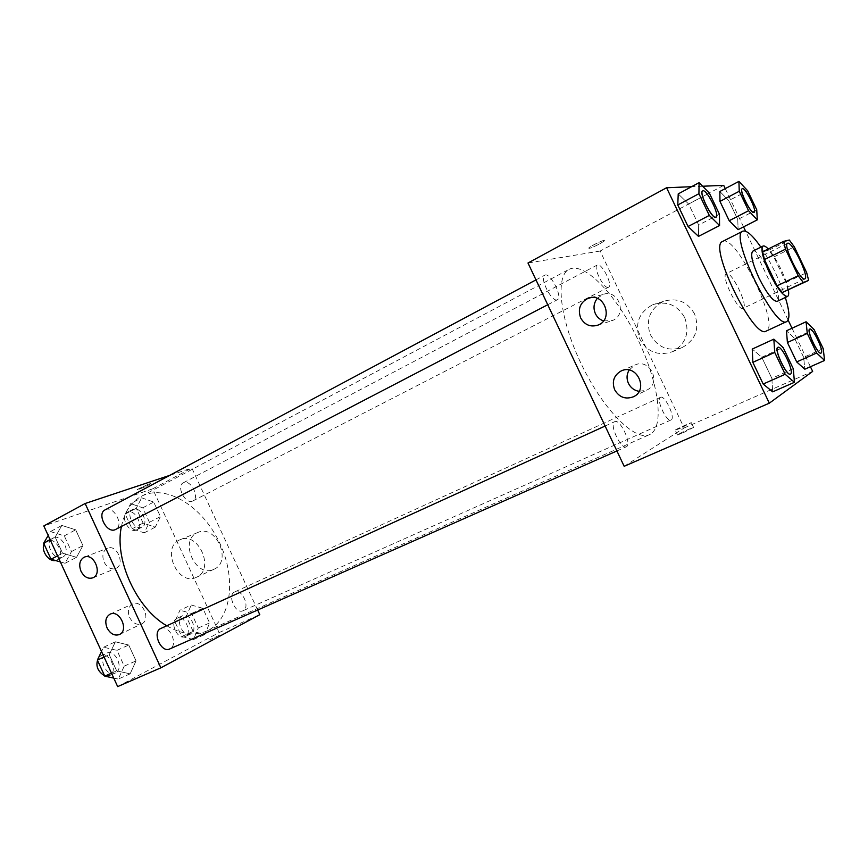 <?xml version="1.0" encoding="UTF-8"?>
<svg xmlns="http://www.w3.org/2000/svg" width="868" height="868" viewBox="0 0 868 868"><rect width="100%" height="100%" fill="white"/><g stroke="black" fill="none" stroke-linecap="round" stroke-linejoin="round"><path stroke-width="0.65" stroke-dasharray="4.34 3.25" d="M743.062 308.368C737.952 311.547 720.44 275.351 726.256 273.637C731.333 270.219 748.965 306.458 743.138 308.335L743.062 308.368M787.905 290.27L786.05 282.501L773.833 256.961L768.755 250.244L762.657 251.774M788.383 290.042C786.734 279.127 775.699 256.613 768.256 248.997M752.795 251.167C759.457 246.599 784.9 298.918 777.196 301.348M773.833 256.961L794.328 246.859M786.05 282.501L806.665 272.606M768.755 250.244L789.316 240.035M760.867 247.141C771.272 262.83 779.431 279.604 785.345 297.485M722.599 241.456C735.456 233.08 780.603 325.717 766.27 331.044M810.43 366.73L792.028 328.245M788.122 320.086L745.645 231.246M743.55 226.873L725.257 188.627M702.613 186.24L691.601 186.707M793.298 368.791L771.836 378.329L772.672 391.848L771.836 378.329L761.757 357.225L752.263 349.066L761.757 357.225L783.131 347.515M719.442 214.212L698.664 225.018L698.501 236.389L698.664 225.018L688.66 204.056L678.223 193.889L688.66 204.056L709.34 193.065M756.733 209.752L737.767 219.506L738.104 229.651L737.767 219.506L728.762 200.649L719.854 191.481L728.762 200.649L747.641 190.754M823.2 348.6L803.67 357.334L804.82 369.204L803.67 357.334L794.6 338.357L786.462 330.806L794.6 338.357L814.054 329.482M599.712 243.875L604.866 240.631C607.752 237.919 590.815 245.655 588.775 247.977C588.645 248.997 592.291 247.63 599.712 243.875C592.291 247.63 588.645 249.007 588.775 247.988C590.826 245.666 607.752 237.93 604.866 240.631L599.723 243.875M624.168 466.3L684.136 427.967L600.124 251.036L723.706 185.361M600.124 251.036L527.994 263.004M694.552 313.869C687.206 301.456 676.801 297.323 663.336 301.435C650.056 308.661 645.651 319.587 650.121 334.213C657.51 347.58 668.382 351.92 682.747 347.243C695.789 339.583 699.727 328.462 694.552 313.869M684.136 427.967L812.665 371.406M684.668 317.482C689.973 332.444 685.959 343.836 672.646 351.659C657.987 356.433 646.877 351.963 639.315 338.27C634.725 323.287 639.206 312.1 652.758 304.711C666.505 300.502 677.138 304.766 684.668 317.482M683.116 432.763L693.575 427.392C690.678 428.108 673.926 436.051 677.528 434.998L683.116 432.763M680.859 428.011L675.282 430.268C671.702 431.353 688.454 423.421 691.329 422.662L680.859 428.011M603.499 320.9L612.298 320.574C628.215 314.813 618.092 287.894 602.544 294.653L597.303 298.386M639.108 391.338L646.573 390.199C662.186 383.482 649.882 357.453 634.725 365.124L629.105 370.05M660.45 397.327L660.526 397.294C664.931 394.658 675.933 418.376 671.029 419.96C666.689 422.607 655.72 399.096 660.45 397.327M557.006 299.861C551.43 301.988 539.169 277.326 544.757 275.199C549.986 271.727 563.202 297.399 557.397 299.72L557.006 299.861M626.501 446.684L626.316 446.781C620.902 449.971 608.783 423.551 614.761 421.642C620.088 418.517 632.067 444.069 626.501 446.684M608.251 287.341C603.694 289.131 592.627 266.693 597.249 265.022C601.502 262.169 613.318 285.409 608.533 287.232L608.251 287.341M650.642 434.033L649.492 434.629C635.463 441.704 603.781 410.499 581.907 365.309C559.86 320.194 554.869 276.002 569.093 269.34C584.273 261.442 615.64 294.198 636.526 336.708C657.629 379.099 665.235 425.049 650.642 434.033M121.433 526.475C124.493 511.936 131.111 501.888 141.3 496.344C165.343 483.628 201.061 505.382 218.432 540.417C236.183 575.256 232.678 617.495 208.667 630.114L206.801 631.014C194.909 636.081 181.564 634.334 166.775 625.774M234.534 592.019C226.993 595.144 235.705 614.577 242.942 610.768C250.711 607.806 241.988 588.092 234.642 591.965L234.534 592.019M105.071 509.874C113.437 504.851 124.591 525.4 115.704 529.458M160.851 628.465C169.368 624.016 178.786 644.826 170.052 648.808M192.425 501.129C185.209 504.384 176.03 486.015 183.267 482.825C190.363 478.572 200.421 497.57 192.87 500.934L192.425 501.129M257.644 610.03L191.817 468.026L169.694 475.382M191.22 605.007L202.841 608.316L209.6 622.942L204.87 634.53L193.152 631.427L186.273 616.519L191.22 605.007L186.273 616.519L193.152 631.427L204.87 634.53L209.6 622.942L202.841 608.316L191.22 605.007L179.915 610.215L174.891 621.716L181.727 636.526L193.477 639.564L198.284 627.998L191.568 613.459L179.915 610.215M141.668 497.798L153.712 502.062L160.439 516.623L155.253 527.18L143.112 523.1L136.265 508.268L141.668 497.798L136.265 508.268L143.112 523.1L155.253 527.18L160.439 516.623L153.712 502.062L141.668 497.798L130.677 503.614L125.198 514.084L132.012 528.829L144.175 532.833L149.437 522.286L142.743 507.813L130.677 503.614M61.856 525.444L75.668 529.805L82.937 545.592L76.525 557.332L62.561 553.198L55.161 537.097L61.856 525.444L55.161 537.097L62.561 553.198L76.525 557.332L82.937 545.592L75.668 529.805L61.856 525.444L50.442 531.585L48.185 535.469M117.668 686.61L219.116 632.577L152.638 488.847L43.812 525.954M130.135 673.85L116.681 670.866L109.238 654.678L115.39 641.799L128.724 645.033L136.026 660.895L130.135 673.85L136.026 660.895L128.724 645.033L115.39 641.799L109.238 654.678L116.681 670.866L130.135 673.85L118.254 679.058L124.233 666.136L116.974 650.371L103.617 647.213L101.534 651.499M104.117 562.106C107.187 567.705 111.071 569.809 115.759 568.421C125.686 564.699 116.898 543.65 107.35 548.272C102.815 551.006 101.74 555.618 104.117 562.106M129.603 617.43C132.837 623.246 136.873 625.383 141.723 623.821C151.542 619.763 141.994 599.018 132.587 603.954C128.269 606.689 127.281 611.18 129.603 617.43M214.016 569.234C232.657 561.563 215.806 523.578 197.752 532.54C178.482 539.918 195.539 578.739 213.908 569.278L214.016 569.234M152.638 488.847L191.817 468.026M219.116 632.577L259.803 614.674M149.198 483.812L137.437 489.411C135.951 490.93 149.969 484.865 150.848 483.617L149.198 483.812L150.848 483.628C149.98 484.876 135.951 490.93 137.437 489.422L149.198 483.823M208.917 640.161L220.711 634.671L208.906 640.15M196.526 577.22L196.418 577.274C177.853 586.833 160.461 547.252 179.947 539.798C198.186 530.717 215.373 569.473 196.526 577.22M190.884 633.965L190.656 634.074C183.094 638.002 174.674 618.808 182.616 615.748C190.059 611.832 198.555 630.515 190.884 633.965M174.891 621.716L186.273 616.519M181.727 636.526L193.152 631.427M193.477 639.564L204.87 634.53M198.284 627.998L209.6 622.942M191.568 613.459L202.841 608.316M185.242 636.483L185.014 636.591C177.43 640.53 169.043 621.39 177.007 618.32C184.472 614.392 192.946 633.022 185.242 636.483M141.603 527.256C134.171 530.641 125.22 512.76 132.674 509.44C140.008 505.078 149.849 523.567 142.059 527.06L141.603 527.256M125.198 514.084L136.265 508.268M132.012 528.829L143.112 523.1M144.175 532.833L155.253 527.18M149.437 522.286L160.439 516.623M142.743 507.813L153.712 502.062M136.113 530.077C128.659 533.473 119.73 515.646 127.216 512.315C134.583 507.932 144.392 526.366 136.58 529.871L136.113 530.077M113.751 678.092L118.254 679.058M115.466 672.982L115.162 673.134C106.243 677.68 97.259 656.826 106.558 653.213C115.325 648.656 124.45 668.903 115.466 672.982M103.617 647.213L115.39 641.799M104.073 657.022L109.238 654.678M111.495 673.167L116.681 670.866M124.233 666.136L136.026 660.895M116.974 650.371L128.724 645.033M98.637 657.456L100.721 655.872C109.509 651.315 118.601 671.485 109.596 675.586L104.616 675.825M60.348 561.921L65.013 563.267L71.502 551.538L64.286 535.86L50.442 531.585M62.236 557.223C53.534 561.129 43.78 541.925 52.46 537.965C61.064 532.822 71.957 552.764 62.843 556.952L62.236 557.223M50.16 539.766L55.161 537.097M57.548 555.824L62.561 553.198M65.013 563.267L76.525 557.332M71.502 551.538L82.937 545.592M64.286 535.86L75.668 529.805M44.062 544.062L46.796 540.981C55.433 535.827 66.293 555.704 57.158 559.914L55.4 560.489M809.703 329.102C812.719 327.323 824.242 351.616 821.063 353.081L821.009 353.113M803.67 357.334L794.6 338.357M742.194 188.779C745.156 186.837 757.308 211.13 754.032 212.432M737.767 219.506L728.762 200.649M777.869 347.319C781.634 345.128 794.426 372.177 790.509 374.065L790.423 374.119M771.836 378.329L761.757 357.225M702.668 190.917C706.346 188.508 720.039 215.589 715.981 217.239M698.664 225.018L688.66 204.056M787.526 243.311L726.256 273.637M804.82 278.867L743.138 308.335M663.336 301.435L652.758 304.711M682.747 347.243L672.646 351.659M693.575 427.392L691.329 422.662M677.528 434.998L675.282 430.268M598.009 325.099L612.298 320.574M590.913 297.637L602.544 294.653M633.651 396.643L646.573 390.199M621.575 370.788L634.725 365.124M206.801 631.014L649.492 434.629M141.3 496.344L569.093 269.34M660.526 397.294L234.642 591.965M671.029 419.96L242.942 610.768M547.741 304.744L557.397 299.72M535.979 279.887L544.757 275.199M616.909 450.948L626.316 446.781M605.126 426.036L614.761 421.642M192.87 500.934L608.533 287.232M183.267 482.825L597.249 265.022M92.843 577.817L115.759 568.421M84.608 557.05L107.35 548.272M119.393 634.541L141.723 623.821M110.052 614.197L132.587 603.954M197.752 532.54L179.947 539.798M213.908 569.278L196.418 577.274M185.014 636.591L190.656 634.074M177.007 618.32L182.616 615.748M136.58 529.871L142.059 527.06M127.216 512.315L132.674 509.44M109.281 675.727L115.162 673.134M100.721 655.872L106.558 653.213M57.158 559.914L62.843 556.952M46.796 540.981L52.46 537.965"/><path stroke-width="1.3" d="M804.766 278.899C800.546 281.666 782.567 244.548 787.526 243.311C791.703 240.317 809.757 277.434 804.82 278.867L804.766 278.899M806.665 272.606L794.328 246.859L789.316 240.035L783.565 241.391L785.475 249.181L798.169 275.709L803.269 282.512L808.65 280.386L806.665 272.606M785.475 249.181L764.426 259.565L777.012 285.865L798.169 275.709M803.269 282.512L782.176 292.57L808.65 280.386M782.176 292.57L777.012 285.865M764.426 259.565L762.657 251.774L783.565 241.391M768.256 248.997C765.912 246.523 764.176 245.546 763.037 246.056C760.52 248.964 762.69 257.97 769.525 273.094C777.446 288.697 783.446 296.487 787.536 296.444C788.697 295.825 788.979 293.688 788.383 290.042M787.536 296.444L777.153 301.37C772.932 301.337 766.911 293.612 759.077 278.183C752.274 263.113 750.18 254.107 752.795 251.167L763.037 246.056M785.345 297.485C789.555 311.189 790.032 319.207 786.788 321.518L786.712 321.561C775.211 330.404 728.708 234.794 742.769 231.203C746.578 229.966 752.61 235.282 760.867 247.141M766.27 331.044L766.194 331.088C753.923 340.245 707.821 245.449 722.599 241.456L742.769 231.203M691.601 186.707L666.581 187.748L769.319 403.175L812.665 371.406L810.43 366.73M792.028 328.245L788.122 320.086M745.645 231.246L743.55 226.873M725.257 188.627L723.706 185.361L702.613 186.24M773.833 339.149L752.263 349.066L752.838 362.347L763.178 384.036L772.672 391.848L794.448 382.3L793.298 368.791L783.131 347.515L773.833 339.149L774.723 352.408L785.171 374.282L794.448 382.3M699.087 182.671L678.223 193.889L677.778 204.978L688.053 226.515L698.501 236.389L719.561 225.528L719.442 214.212L709.34 193.065L699.087 182.671L698.924 193.694L709.297 215.416L719.561 225.528M738.907 181.39L719.854 191.481L719.973 201.398L729.207 220.711L738.104 229.651L757.308 219.854L756.733 209.752L747.641 190.754L738.907 181.39L739.254 191.264L748.574 210.729L757.308 219.854M806.079 321.768L786.462 330.806L787.406 342.491L796.694 361.934L804.82 369.204L824.6 360.459L823.2 348.6L814.054 329.482L806.079 321.768L807.283 333.431L816.658 353.016L824.6 360.459M769.319 403.175L624.168 466.3L527.994 263.004L666.581 187.748M580.67 317.97C577.611 309.149 580.041 302.628 587.951 298.397C603.868 291.453 614.316 319.196 598.009 325.099C590.522 327.377 584.75 325.001 580.67 317.97M614.674 389.775C611.701 381.54 613.839 375.28 621.087 370.994C636.613 363.128 649.286 389.96 633.282 396.828C625.351 399.638 619.155 397.284 614.674 389.775M597.303 298.386C593.712 303.051 593.072 308.14 595.394 313.673C597.151 317.232 599.853 319.641 603.499 320.9M629.105 370.05C626.631 374.314 626.414 378.752 628.432 383.385C630.721 387.844 634.269 390.502 639.108 391.338M166.775 625.774C136.536 608.544 114.109 559.285 121.433 526.475M547.741 304.744L115.118 529.719C106.634 533.495 96.619 513.715 105.071 509.874L535.979 279.887M170.052 648.808L169.748 648.949C161.09 653.42 151.781 631.958 160.851 628.465L605.126 426.036M160.862 667.817L85.129 503.505L43.812 525.954L117.668 686.61L160.862 667.817L259.803 614.674L257.644 610.03M169.694 475.382L85.129 503.505M83.816 557.397L84.239 557.191C93.896 552.504 102.891 574.052 92.843 577.817C88.102 579.216 84.163 577.046 81.028 571.307C78.652 564.97 79.585 560.327 83.816 557.397M119.339 634.562C114.435 636.081 110.355 633.868 107.079 627.944C104.703 621.553 105.69 616.964 110.052 614.197C119.556 609.184 129.332 630.439 119.393 634.541L119.339 634.562M101.534 651.499L97.379 660.071L104.768 676.15L113.751 678.092M97.379 660.071L104.073 657.022M104.768 676.15L111.495 673.167M104.616 675.825C97.097 671.072 95.1 664.953 98.637 657.456M48.185 535.469L43.671 543.216L51.028 559.231L60.348 561.921M43.671 543.216L50.16 539.766M51.028 559.231L57.548 555.824M55.4 560.489C48.716 562.019 40.839 550.637 44.062 544.062M821.009 353.113L820.976 353.135C817.992 355.207 806.112 329.97 809.66 329.113L809.703 329.102M786.462 330.806L787.406 342.491L807.283 333.431M787.406 342.491L796.694 361.934L816.658 353.016M796.694 361.934L804.82 369.204M821.15 353.037L821.052 353.092C818.079 355.175 806.188 329.927 809.735 329.081C812.676 327.062 824.34 351.562 821.15 353.037M754.075 212.41L753.869 212.476C750.592 213.571 738.874 189.701 742.227 188.757C745.124 186.577 757.514 211.315 754.075 212.41L753.793 212.508C750.516 213.615 738.798 189.745 742.151 188.79L742.194 188.779M719.854 191.481L719.973 201.398L739.254 191.264M719.973 201.398L729.207 220.711L748.574 210.729M729.207 220.711L738.104 229.651M790.423 374.119L790.379 374.141C786.647 376.636 773.453 348.459 777.826 347.341L777.869 347.319C781.601 344.878 794.535 372.122 790.596 374.021L790.466 374.097C786.734 376.593 773.54 348.415 777.912 347.298L777.826 347.341M752.263 349.066L752.838 362.347L774.723 352.408M752.838 362.347L763.178 384.036L785.171 374.282M763.178 384.036L772.672 391.848M715.981 217.239L715.655 217.347C711.576 218.638 698.534 192.208 702.624 190.938L702.668 190.917M678.223 193.889L677.778 204.978L698.924 193.694M677.778 204.978L688.053 226.515L709.297 215.416M688.053 226.515L698.501 236.389M715.742 217.304C711.662 218.595 698.621 192.164 702.711 190.895C706.335 188.237 720.245 215.763 716.024 217.217L715.742 217.304M766.194 331.088L786.712 321.561M587.951 298.397L590.913 297.637M169.748 648.949L616.909 450.948"/></g></svg>
